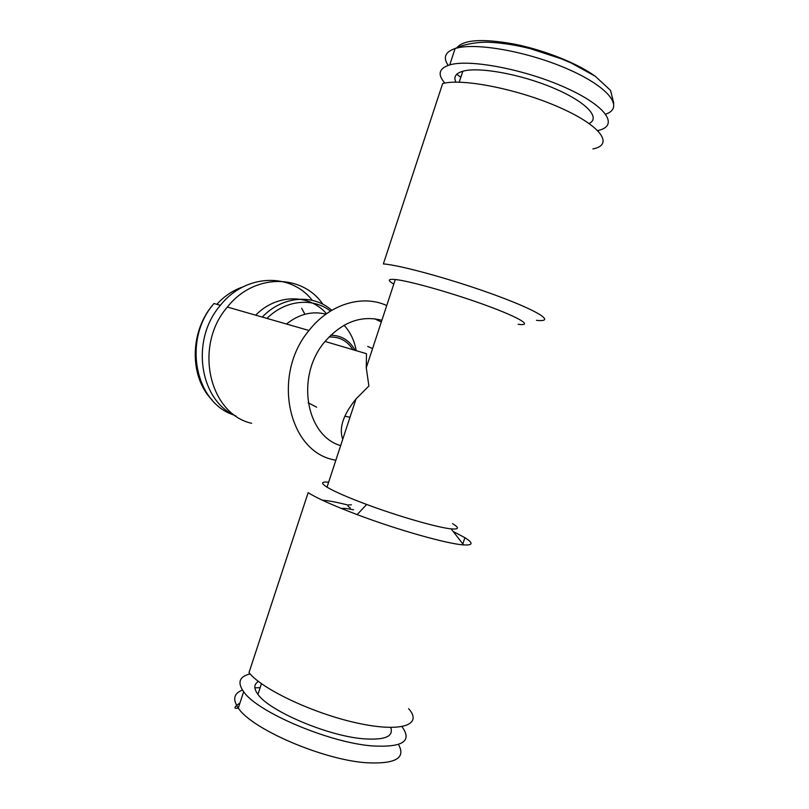 <?xml version="1.0" encoding="UTF-8"?>
<svg xmlns="http://www.w3.org/2000/svg" width="809" height="809" viewBox="0 0 809 809"><rect width="100%" height="100%" fill="white"/><g stroke="black" fill="none" stroke-linecap="round" stroke-linejoin="round"><path stroke-width="1.21" d="M367.701 346.404L372.575 348.578M349.984 417.282L344.826 416.19M374.648 318.766L381.322 321.992M266.98 318.422C285.435 299.836 312.83 297.237 330.476 311.101M262.298 317.077C282.331 295.892 313.214 293.616 331.761 310.322M322.933 304.305C302.06 273.604 253.955 273.24 227.38 307.046C193.432 345.939 209.187 413.965 251.67 423.309M386.732 305.539C362.371 294.274 329.587 304.012 308.998 330.487C271.834 374.527 287.842 450.32 333.116 459.654L335.836 460.321M381.878 320.303C361.188 314.994 342.247 322.043 325.056 341.459C295.507 375.497 305.569 435.555 340.66 445.648M325.056 341.459L366.487 353.705L366.265 367.761L368.894 385.984L356 398.979C343.137 414.795 338.728 428.214 342.763 439.247M452.514 523.635C459.522 527.822 459.067 529.571 451.159 528.864C437.881 527.66 398.675 516.415 366.689 504.472C347.607 497.323 334.38 491.559 327.008 487.16C320.667 483.155 321.203 481.507 328.636 482.215M518.134 324.328C533.434 326.27 520.581 318.018 486.836 305.64C453.283 293.283 409.536 280.905 395.288 279.52C387.845 278.842 387.339 280.359 393.791 284.07M453.182 531.483L464.892 537.692C473.528 543.051 473.093 545.458 463.577 544.902C447.397 543.961 397.543 529.905 357.143 514.615C333.439 505.615 317.108 498.304 308.148 492.681L249 672.592C261.661 689.066 313.67 713.73 357.73 723.165C401.921 732.792 423.097 724.733 408.596 708.654M322.326 500.195C328.12 500.559 336.736 502.187 348.194 505.099M341.519 508.517C343.461 508.113 347.476 508.548 353.553 509.822M350.358 508.001C346.748 505.615 347.091 504.573 351.389 504.867M592.916 148.937C614.082 144.882 601.684 126.164 560.283 107.779C519.105 89.314 462.556 78.099 442.654 83.549L383.355 263.916C401.031 265.19 456.195 280.531 498.253 296.225C540.513 311.93 555.601 322.437 536.478 320.324M455.902 82.154C453.353 76.997 455.659 73.356 462.829 71.232C478.513 66.611 520.207 74.003 553.053 87.868C586.04 101.661 601.026 117.71 589.154 123.504M444.829 83.084C437.275 74.418 438.913 68.36 449.733 64.902C469.655 58.814 525.698 69.483 566.31 88.019C607.165 106.475 619.188 125.85 598.033 130.512L597.77 130.573M255.695 315.176C276.759 293.566 309.402 293.728 326.512 313.74M286.457 324.015C299.087 314.044 312.234 310.757 325.896 314.175M344.068 325.258C350.398 332.155 354.433 340.619 356.172 350.651M316.653 407.19L308.189 402.781M330.77 335.219C341.529 335.411 349.64 340.447 355.121 350.337M328.97 337.029C339.254 336.524 347.253 340.751 352.967 349.7M236.056 416.079C199.671 400.981 190.014 340.184 220.382 305.337C245.602 273.462 290.937 272.522 312.264 300.341M390.717 727.483C393.902 736.564 384.72 740.326 363.17 738.769C327.473 735.927 269.104 710.929 257.94 694.344C253.621 688.51 253.783 684.212 258.435 681.441M401.982 726.694C412.57 741.186 402.7 747.597 372.352 745.928C328.889 742.682 256.969 711.859 243.661 691.725C237.158 682.543 239.302 676.597 250.092 673.877M457.156 47.458C463.901 39.59 483.003 38.478 514.463 44.131C544.123 50.067 577.12 63.193 594.615 75.813M460.827 77.31L456.782 74.236M448.156 65.387C442.806 57.53 445.122 51.907 455.113 48.54C474.802 42.028 528.853 51.594 569.293 69.726C609.925 87.766 624.235 107.941 605.708 114.15M216.842 304.315C224.406 296.054 233.083 290.259 242.892 286.932M301.676 308.249L304.932 314.256M233.963 415.037C194.929 402.882 182.349 339.588 214.001 303.496C189.367 331.002 189.215 377.085 212.251 400.172M398.463 744.472C406.098 758.043 395.55 764.141 366.811 762.776C323.175 760.045 251.366 728.899 238.301 708.027C232.395 699.37 233.791 693.384 242.478 690.067M254.845 687.822L260.124 687.69M227.38 307.046L308.998 330.487M395.288 279.52L366.265 367.761M356 398.979L327.008 487.16M366.689 504.472L357.143 514.615M451.159 528.864L463.577 544.902M464.892 537.692L462.839 543.951M459.229 82.174L462.829 71.232M449.733 64.902L455.113 48.54C465.802 43.008 483.104 41.785 489.849 42.311C502.632 42.948 516.213 45.102 530.593 48.762L561.598 58.905L571.114 62.95L595.313 76.289L610.512 90.365L613.768 103.198M220.382 305.337L214.001 303.496M261.449 683.676L257.94 694.344M243.661 691.725L238.301 708.027C233.275 708.987 233.831 707.278 239.99 702.9"/></g></svg>
